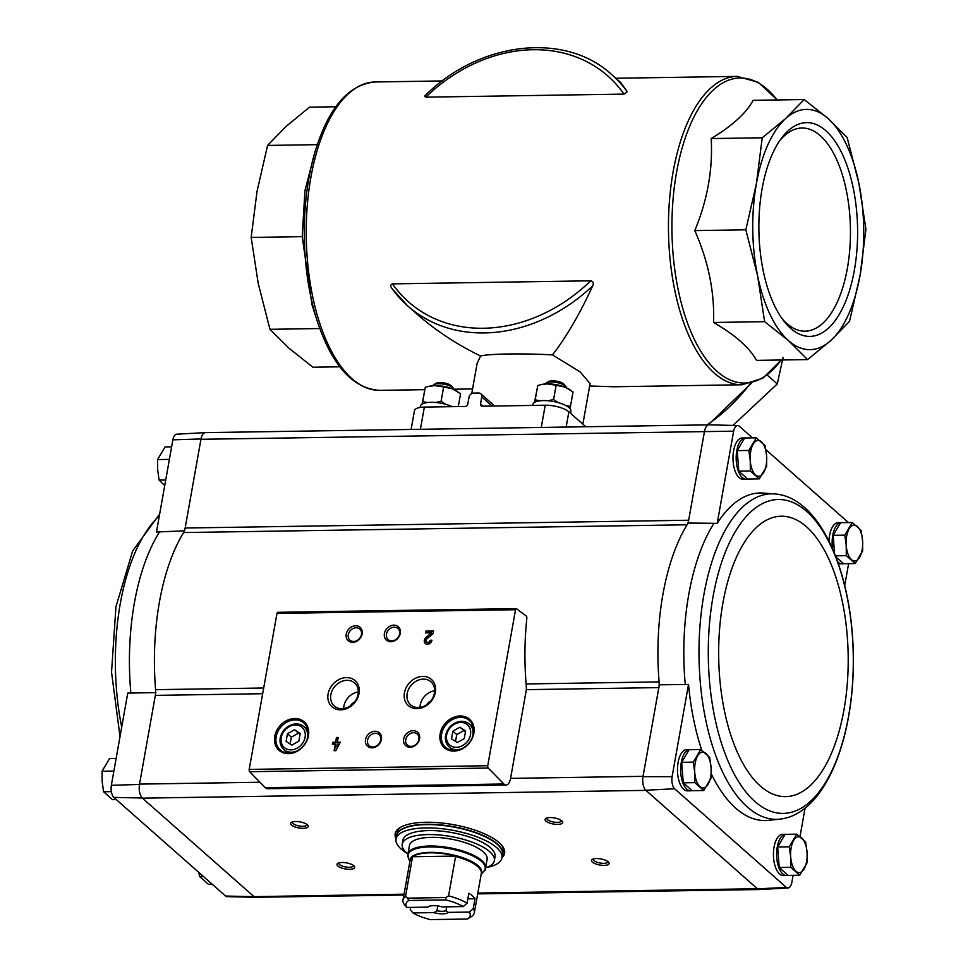 <?xml version="1.0" encoding="UTF-8"?>
<svg xmlns="http://www.w3.org/2000/svg" width="968" height="968" viewBox="0 0 968 968"><rect width="100%" height="100%" fill="white"/><g stroke="black" fill="none" stroke-linecap="round" stroke-linejoin="round"><path stroke-width="1.45" d="M585.797 426.755L568.869 411.811A17.932 6.159 -169.9 0 0 545.226 405.229L482.33 406.197A2.505 2.057 131.4 0 1 480.515 403.91L483.092 406.185M411.11 429.453L414.437 410.771A17.932 6.159 -169.9 0 1 424.359 407.092L465.148 406.463A2.505 2.057 131.4 0 0 467.798 404.104L469.032 397.146A4.308 3.521 131.4 0 1 473.558 393.105L478.652 393.02A4.308 3.521 131.4 0 1 480.793 393.782A4.308 3.521 131.4 0 1 481.761 396.94L480.515 403.91M582.857 424.153L590.081 383.606L580.219 371.99L552.522 354.905C523.446 353.223 488.247 353.768 480.551 356.018L477.103 363.472L471.731 393.577M392.318 288.936L407.758 305.973A154.214 126.094 131.4 0 1 392.318 288.936C390.177 286.467 390.237 284.774 392.488 283.866L590.746 280.805C593.275 281.627 593.928 283.309 592.706 285.85A154.214 126.094 131.4 0 1 407.758 305.973L416.772 313.922C435.455 330.342 456.714 344.378 480.551 356.018M592.706 285.85C580.05 313.475 566.667 336.489 552.522 354.905M589.657 385.99L613.93 386.752L742.057 384.768L762.905 378.149L781.297 359.987M611.837 74.718L620.851 82.679L627.276 91.754L623.997 94.102L425.751 97.163L424.577 96.171C478.712 41.491 565.094 31.254 611.837 74.718A154.214 126.094 131.4 0 1 627.276 91.754M339.829 366.799L312.918 367.223L289.081 348.298L269.963 329.314L258.214 283.406L251.172 237.438L302.222 236.652L312.047 304.981L317.371 321.473C332.145 365.747 352.957 388.712 379.807 390.358L424.758 389.668M269.963 329.314L319.791 328.539M251.172 237.438L257.016 191.47L267.567 145.43L286.189 126.336L309.53 107.17L335.811 106.758M267.567 145.43L317.286 144.655M317.371 321.473A152.52 70.422 89.1 0 1 308.901 178.112A152.52 70.422 89.1 0 1 314.757 152.762L304.932 190.732L302.222 236.652M807.578 359.588L756.528 360.374C749.486 347.645 735.172 335.013 713.573 322.465C714.602 291.937 708.346 261.312 694.794 230.59C707.487 199.868 712.956 169.194 711.178 138.569C732.316 125.804 746.304 113.05 753.14 100.321L804.19 99.535L785.568 118.616A120.141 55.478 89.1 0 0 756.383 183.763A120.141 55.478 89.1 0 0 757.581 275.698A120.141 55.478 89.1 0 0 788.448 340.591A120.141 55.478 89.1 0 0 830.919 340.421A120.141 55.478 89.1 0 0 860.092 275.275A120.141 55.478 89.1 0 0 858.894 183.339A120.141 55.478 89.1 0 0 828.027 118.447A120.141 55.478 89.1 0 0 785.568 118.616L762.227 137.783L756.383 183.763L745.832 229.803L757.581 275.698L764.623 321.679L788.448 340.591L807.578 359.588L830.919 340.421L849.541 321.328L860.092 275.275L865.936 229.307L858.894 183.339L847.145 137.444L828.027 118.447L804.19 99.535M854.369 270.241A106.891 49.356 -90.9 0 1 783.959 321.17A106.891 49.356 -90.9 0 1 781.14 138.654A106.891 49.356 -90.9 0 1 839.183 148.007A106.891 49.356 -90.9 0 1 854.369 270.241M694.794 230.59L745.832 229.803M711.178 138.569L762.227 137.783M713.573 322.465L764.623 321.679M783.1 357.386L777.268 383.957L732.957 425.424M777.268 383.957L767.213 375.076M779.458 141.05A101.592 46.912 -90.9 0 1 801.964 128.006A101.592 46.912 -90.9 0 1 820.259 135.665A101.592 46.912 -90.9 0 1 847.375 268.293A101.592 46.912 -90.9 0 1 805.098 331.177A101.592 46.912 -90.9 0 1 782.205 318.835M156.453 532.037L172.873 439.835L201.017 438.94L185.154 528.02A10.757 4.973 89.1 0 1 183.581 532.557A164.971 76.169 89.1 0 0 155.594 689.664A10.757 4.973 89.1 0 1 155.34 695.375L139.477 784.455L111.344 785.302L127.764 693.1L130.874 693.076A163.967 75.71 -90.9 0 1 159.587 531.868L156.453 532.037M205.615 432.623A10.769 4.973 89.1 0 0 205.349 432.623L176.745 434.196A9.644 4.453 89.1 0 0 172.873 439.835M159.587 531.868A163.967 75.71 -90.9 0 1 159.599 531.868L184.658 530.827M155.848 692.568L130.874 693.076M526.277 689.652L658.845 687.607A10.757 4.973 89.1 0 0 659.099 681.895A164.971 76.169 89.1 0 0 659.341 684.8L642.982 776.675A10.769 4.973 89.1 0 0 645.753 790.239L674.575 788.763A9.644 4.453 89.1 0 1 672.095 776.651L688.526 684.436A163.81 75.637 89.1 0 0 701.752 750.2M711.286 773.892A163.81 75.637 89.1 0 0 767.285 820.465L780.958 819.013C825.559 813.06 854.417 738.1 853.34 656.849C852.614 574.532 821.263 498.593 775.949 494.019L775.949 494.019A162.781 75.165 89.1 0 0 703.918 594.57A162.781 75.165 89.1 0 0 780.958 819.013M674.575 788.763L786.318 887.378A9.644 4.453 89.1 0 0 787.988 887.971A9.644 4.453 89.1 0 0 791.86 882.344L793.107 875.326M800.004 836.594L805.086 808.086M787.952 875.229A20.618 9.523 -90.9 0 1 786.464 875.508L783.293 875.556A20.618 9.523 -90.9 0 1 773.444 855.083A20.618 9.523 -90.9 0 1 782.652 834.319L785.835 834.271A20.618 9.523 -90.9 0 1 786.669 834.331M691.987 790.529A20.618 9.523 -90.9 0 1 690.499 790.808L687.316 790.856A20.618 9.523 -90.9 0 1 677.479 770.383A20.618 9.523 -90.9 0 1 686.687 749.619L689.869 749.571A20.618 9.523 -90.9 0 1 690.704 749.643M183.581 532.557L687.086 524.777A10.757 4.973 89.1 0 0 688.659 520.24L688.163 523.047A164.971 76.169 89.1 0 0 687.086 524.777A164.971 76.169 89.1 0 0 659.099 681.895L526.12 683.952M844.713 585.567L848.621 563.654M688.163 523.047L713.985 523.301A163.967 75.71 89.1 0 0 685.271 684.521L688.526 684.436M775.949 494.019L762.227 492.99A163.81 75.637 89.1 0 0 717.203 523.385L713.985 523.301M717.203 523.385L733.635 431.171L200.957 439.291A10.757 4.973 89.1 0 1 205.434 432.623L708.77 424.855M185.154 528.02L688.659 520.24L704.462 431.51A10.757 4.973 89.1 0 1 704.535 431.159A10.769 4.973 89.1 0 1 709.036 424.843L737.664 425.533A9.644 4.453 89.1 0 0 733.635 431.171M685.271 684.521L659.341 684.8M672.095 776.651L642.982 776.675M796.7 834.174L785.109 834.355L777.691 846.988L779.204 867.51L788.146 875.399L799.725 875.217L790.795 867.328L790.699 857.067L789.283 846.806L796.7 834.174L805.63 842.063L807.058 852.312L807.155 862.585L799.725 875.217M835.832 556.83L843.66 563.739L855.24 563.558L846.31 555.668L846.213 545.395L844.798 535.147L852.215 522.514L861.157 530.404L862.573 540.652L862.67 550.925L855.24 563.558M852.215 522.514L840.623 522.696L833.206 535.328L834.561 553.587M700.735 749.486L689.143 749.668L681.726 762.3L683.239 782.822L692.18 790.711L703.76 790.529L694.83 782.64L694.734 772.367L693.306 762.119L700.735 749.486L709.665 757.375L711.081 767.624L711.19 777.897L703.76 790.529M756.25 437.814L744.658 437.996L737.241 450.628L738.753 471.15L747.695 479.039L759.275 478.857L750.345 470.98L750.248 460.707L748.833 450.459L756.25 437.814L765.18 445.704L766.608 455.952L766.704 466.225L759.275 478.857M225.568 896.041A9.644 4.453 89.1 0 0 227.069 896.634L255.697 897.324A10.769 4.973 -90.9 0 1 254.015 896.646L225.568 896.041L113.813 797.414L142.248 798.007L253.858 896.501A10.757 4.973 89.1 0 0 255.794 897.312L403.898 895.025M111.344 785.302A9.644 4.453 89.1 0 0 113.813 797.414M205.349 432.623A10.769 4.973 89.1 0 0 201.017 438.94M139.477 784.455A10.769 4.973 89.1 0 0 142.248 798.007M260.005 782.253L139.537 784.104A10.757 4.973 89.1 0 0 142.405 798.152L645.91 790.372L757.52 888.878A10.769 4.973 -90.9 0 0 759.384 889.544L787.988 887.971M404.055 894.19L254.015 896.646M510.572 778.381L526.035 691.563A10.757 4.973 89.1 0 0 526.265 685.743A166.048 76.666 89.1 0 1 526.846 618.213A1.791 0.823 89.1 0 0 526.289 616.071L516.561 608.727A1.791 0.823 89.1 0 0 516.271 608.618A1.791 0.823 89.1 0 0 515.533 609.731L487.739 765.724A1.791 0.823 89.1 0 0 488.187 768.035L503.904 783.995A10.757 4.973 89.1 0 0 506.082 785.036A10.757 4.973 89.1 0 0 510.572 778.381L643.042 776.336M396.081 838.748A55.587 19.106 10.1 0 1 395.162 833.69A55.587 19.106 10.1 0 1 453.23 824.627A55.587 19.106 10.1 0 1 504.606 853.183A55.587 19.106 10.1 0 1 502.005 857.612M592.38 862.089A8.966 3.085 10.1 0 1 592.307 859.39A8.966 3.085 10.1 0 1 600.874 858.931A8.966 3.085 10.1 0 1 608.739 862.319A8.966 3.085 10.1 0 1 603.633 865.38A8.966 3.085 10.1 0 1 592.38 862.089M337.917 866.021A8.966 3.085 10.1 0 1 337.856 863.323A8.966 3.085 10.1 0 1 346.411 862.863A8.966 3.085 10.1 0 1 354.288 866.251A8.966 3.085 10.1 0 1 349.182 869.312A8.966 3.085 10.1 0 1 337.917 866.021M291.489 825.038A8.966 3.085 10.1 0 1 291.416 822.34A8.966 3.085 10.1 0 1 299.983 821.88A8.966 3.085 10.1 0 1 307.848 825.268A8.966 3.085 10.1 0 1 302.742 828.33A8.966 3.085 10.1 0 1 291.489 825.038M545.94 821.106A8.966 3.085 10.1 0 1 545.879 818.408A8.966 3.085 10.1 0 1 554.434 817.948A8.966 3.085 10.1 0 1 562.311 821.336A8.966 3.085 10.1 0 1 557.205 824.397A8.966 3.085 10.1 0 1 545.94 821.106M848.452 522.575L765.882 449.709M752.475 437.875L739.165 426.126A9.644 4.453 89.1 0 0 737.664 425.533M747.502 478.87A20.618 9.523 -90.9 0 1 746.013 479.148L742.843 479.196A20.618 9.523 -90.9 0 1 732.994 458.723A20.618 9.523 -90.9 0 1 742.202 437.959L745.384 437.911A20.618 9.523 -90.9 0 1 746.219 437.972M843.467 563.558A20.618 9.523 -90.9 0 1 841.991 563.836L838.808 563.884A20.618 9.523 -90.9 0 1 838.397 563.872M828.983 541.173A20.618 9.523 -90.9 0 1 838.167 522.647L841.349 522.599A20.618 9.523 -90.9 0 1 842.184 522.672M786.318 887.378L757.52 888.878M340.325 742.178L337.396 742.214L338.243 737.447L336.465 737.471L335.618 742.25L332.689 742.287L332.351 744.15L335.279 744.102L334.105 750.732L335.884 750.708L340.325 742.178M431.958 640.223L430.179 640.247A2.299 1.875 -48.6 0 1 426.622 642.002A2.299 1.875 -48.6 0 1 427.009 638.771L433.156 633.495L433.616 630.942L425.981 631.051L425.654 632.915L431.413 632.818L426.029 637.44A4.308 3.521 -48.6 0 0 425.291 643.502A4.308 3.521 -48.6 0 0 429.223 643.805A4.308 3.521 -48.6 0 0 431.958 640.223M274.743 736.345A19.009 15.536 -48.6 0 0 297.321 751.168A19.009 15.536 -48.6 0 0 302.742 720.736A19.009 15.536 -48.6 0 0 274.743 736.345M440.15 733.792A19.009 15.536 -48.6 0 0 462.716 748.615A19.009 15.536 -48.6 0 0 468.137 718.183A19.009 15.536 -48.6 0 0 440.15 733.792M403.68 739.08A8.966 7.333 -48.6 0 0 414.328 746.074A8.966 7.333 -48.6 0 0 416.881 731.711A8.966 7.333 -48.6 0 0 403.68 739.08M365.505 739.673A8.966 7.333 -48.6 0 0 376.153 746.667A8.966 7.333 -48.6 0 0 378.718 732.304A8.966 7.333 -48.6 0 0 365.505 739.673M404.43 692.773A17.448 14.266 -48.6 0 0 425.146 706.386A17.448 14.266 -48.6 0 0 430.119 678.447A17.448 14.266 -48.6 0 0 404.43 692.773M328.091 693.959A17.448 14.266 -48.6 0 0 348.807 707.56A17.448 14.266 -48.6 0 0 353.78 679.633A17.448 14.266 -48.6 0 0 328.091 693.959M384.405 633.568A8.966 7.333 -48.6 0 0 395.053 640.562A8.966 7.333 -48.6 0 0 397.618 626.211A8.966 7.333 -48.6 0 0 384.405 633.568M346.241 634.161A8.966 7.333 -48.6 0 0 356.889 641.155A8.966 7.333 -48.6 0 0 359.443 626.792A8.966 7.333 -48.6 0 0 346.241 634.161M278.01 612.405A1.791 0.823 89.1 0 0 277.719 612.308A1.791 0.823 89.1 0 0 276.981 613.409L249.187 769.415A1.791 0.823 89.1 0 0 249.623 771.714L265.353 787.686A10.757 4.973 89.1 0 0 267.531 788.726L506.082 785.036M348.286 634.73A7.417 6.062 -48.6 0 0 349.956 640.187A7.417 6.062 -48.6 0 0 359.406 638.638A7.417 6.062 -48.6 0 0 359.769 629.067A7.417 6.062 -48.6 0 0 353.005 628.547A7.417 6.062 -48.6 0 0 348.286 634.73M386.45 634.137A7.417 6.062 -48.6 0 0 388.12 639.594A7.417 6.062 -48.6 0 0 397.57 638.045A7.417 6.062 -48.6 0 0 397.933 628.474A7.417 6.062 -48.6 0 0 391.169 627.954A7.417 6.062 -48.6 0 0 386.45 634.137M358.317 691.938A15.355 12.56 -48.6 0 0 343.87 706.216A15.355 12.56 -48.6 0 0 343.64 708.576M354.53 702.03A8.966 7.333 -48.6 0 0 350.307 705.95M330.838 694.721A15.355 12.56 -48.6 0 0 334.299 706.023A15.355 12.56 -48.6 0 0 353.877 702.816A15.355 12.56 -48.6 0 0 354.627 682.997A15.355 12.56 -48.6 0 0 340.603 681.92A15.355 12.56 -48.6 0 0 330.838 694.721M434.644 690.765A15.355 12.56 -48.6 0 0 420.209 705.043A15.355 12.56 -48.6 0 0 419.967 707.39M430.869 700.856A8.966 7.333 -48.6 0 0 426.646 704.777M407.177 693.536A15.355 12.56 -48.6 0 0 410.626 704.849A15.355 12.56 -48.6 0 0 430.216 701.643A15.355 12.56 -48.6 0 0 430.954 681.811A15.355 12.56 -48.6 0 0 416.942 680.734A15.355 12.56 -48.6 0 0 407.177 693.536M367.55 740.242A7.417 6.062 -48.6 0 0 369.219 745.699A7.417 6.062 -48.6 0 0 378.669 744.15A7.417 6.062 -48.6 0 0 379.032 734.579A7.417 6.062 -48.6 0 0 372.269 734.059A7.417 6.062 -48.6 0 0 367.55 740.242M405.725 739.649A7.417 6.062 -48.6 0 0 407.395 745.106A7.417 6.062 -48.6 0 0 416.845 743.557A7.417 6.062 -48.6 0 0 417.208 733.986A7.417 6.062 -48.6 0 0 410.432 733.466A7.417 6.062 -48.6 0 0 405.725 739.649M464.229 738.62L465.596 730.961L459.909 727.234L452.867 731.167L451.511 738.814L457.186 742.553L464.229 738.62M450.41 748.034A17.932 14.665 -48.6 0 0 451.003 750.139M472.747 725.516A17.932 14.665 -48.6 0 0 470.581 725.189M441.565 734.18A17.932 14.665 -48.6 0 0 445.607 747.381A17.932 14.665 -48.6 0 0 468.464 743.642A17.932 14.665 -48.6 0 0 469.335 720.495A17.932 14.665 -48.6 0 0 452.964 719.236A17.932 14.665 -48.6 0 0 441.565 734.18M298.834 741.173L300.201 733.514L294.514 729.787L287.472 733.72L286.104 741.367L291.791 745.106L298.834 741.173M285.016 750.587A17.932 14.665 -48.6 0 0 285.608 752.693M307.352 728.069A17.932 14.665 -48.6 0 0 305.186 727.742M276.17 736.733A17.932 14.665 -48.6 0 0 280.2 749.934A17.932 14.665 -48.6 0 0 303.069 746.195A17.932 14.665 -48.6 0 0 303.94 723.048A17.932 14.665 -48.6 0 0 287.569 721.789A17.932 14.665 -48.6 0 0 276.17 736.733M431.413 632.818L431.873 633.229L426.489 637.851A4.308 3.521 -48.6 0 0 425.545 643.696M431.861 640.635L430.179 640.247M426.876 642.183A2.299 1.875 -48.6 0 0 430.639 640.659M433.543 631.354L425.981 631.051M426.44 631.463L426.186 632.903M340.24 742.589L337.396 742.214M338.171 737.858L336.465 737.471M336.924 737.882L335.618 742.25M336.077 742.65L332.689 742.287M333.149 742.698L332.895 744.138M334.638 750.72L335.279 744.102M336.598 746.667L338.207 744.053L337.058 744.077L337.07 747.078L338.207 744.053M300.056 734.301L294.514 729.787M298.386 733.2L291.344 737.132L287.472 733.72M291.344 737.132L290.122 744.005M465.451 731.747L459.909 727.234M463.781 730.646L456.739 734.579L452.867 731.167M456.739 734.579L455.517 741.452M561.452 820.549A7.417 2.553 10.1 0 1 561.452 820.852A7.417 2.553 10.1 0 1 555.571 822.304A7.417 2.553 10.1 0 1 547.573 819.654A7.417 2.553 10.1 0 1 546.847 818.25A7.417 2.553 10.1 0 1 546.956 817.96M306.989 824.47A7.417 2.553 10.1 0 1 306.989 824.784A7.417 2.553 10.1 0 1 301.121 826.236A7.417 2.553 10.1 0 1 293.123 823.587A7.417 2.553 10.1 0 1 292.397 822.183A7.417 2.553 10.1 0 1 292.505 821.892M353.429 865.452A7.417 2.553 10.1 0 1 353.429 865.755A7.417 2.553 10.1 0 1 347.548 867.219A7.417 2.553 10.1 0 1 339.55 864.557A7.417 2.553 10.1 0 1 338.836 863.166A7.417 2.553 10.1 0 1 338.933 862.875M607.88 861.52A7.417 2.553 10.1 0 1 607.88 861.835A7.417 2.553 10.1 0 1 602.011 863.287A7.417 2.553 10.1 0 1 594.013 860.637A7.417 2.553 10.1 0 1 593.287 859.233A7.417 2.553 10.1 0 1 593.396 858.943M396.372 837.09A55.587 19.106 10.1 0 1 395.355 832.867M504.703 852.348A55.587 19.106 10.1 0 1 502.295 855.954M786.464 875.508A20.618 9.523 -90.9 0 1 776.626 855.034A20.618 9.523 -90.9 0 1 785.835 834.271M841.991 563.836A20.618 9.523 -90.9 0 1 837.622 561.646M832.577 548.892A20.618 9.523 -90.9 0 1 841.349 522.599M690.499 790.808A20.618 9.523 -90.9 0 1 680.661 770.334A20.618 9.523 -90.9 0 1 689.869 749.571M746.013 479.148A20.618 9.523 -90.9 0 1 736.176 458.675A20.618 9.523 -90.9 0 1 745.384 437.911M737.241 450.628L748.833 450.459M738.753 471.15L750.345 470.98M755.476 474.913A17.932 8.276 -90.9 0 1 750.248 460.707A17.932 8.276 -90.9 0 1 753.201 444.13A17.932 8.276 -90.9 0 1 761.38 441.759A17.932 8.276 -90.9 0 1 766.608 455.952A17.932 8.276 -90.9 0 1 763.643 472.529A17.932 8.276 -90.9 0 1 755.476 474.913M681.726 762.3L693.306 762.119M683.239 782.822L694.83 782.64M699.949 786.573A17.932 8.276 -90.9 0 1 694.734 772.367A17.932 8.276 -90.9 0 1 697.686 755.79A17.932 8.276 -90.9 0 1 705.866 753.419A17.932 8.276 -90.9 0 1 711.081 767.624A17.932 8.276 -90.9 0 1 708.128 784.201A17.932 8.276 -90.9 0 1 699.949 786.573M833.206 535.328L844.798 535.147M835.445 555.838L846.31 555.668M851.441 559.601A17.932 8.276 -90.9 0 1 846.213 545.395A17.932 8.276 -90.9 0 1 849.166 528.818A17.932 8.276 -90.9 0 1 857.345 526.447A17.932 8.276 -90.9 0 1 862.573 540.652A17.932 8.276 -90.9 0 1 859.62 557.229A17.932 8.276 -90.9 0 1 851.441 559.601M779.204 867.51L790.795 867.328M777.691 846.988L789.283 846.806M795.926 871.26A17.932 8.276 -90.9 0 1 790.699 857.067A17.932 8.276 -90.9 0 1 793.651 840.478A17.932 8.276 -90.9 0 1 801.831 838.106A17.932 8.276 -90.9 0 1 807.058 852.312A17.932 8.276 -90.9 0 1 804.105 868.889A17.932 8.276 -90.9 0 1 795.926 871.26M169.485 458.856L169.231 460.284M113.97 770.528L113.716 771.956M116.112 758.513L109.493 758.61L102.063 771.242L113.655 771.072M111.356 791.655L103.576 791.764L102.16 781.515L102.063 771.242M116.293 799.592L112.518 799.653L103.576 791.764M171.626 446.841L165.008 446.95L157.578 459.582L169.17 459.401M165.722 480.007L159.103 480.104L157.675 469.855L157.578 459.582M164.729 485.573L159.103 480.104M203.316 876.403L199.553 876.463L198.851 872.458M212.258 884.292L208.483 884.353L199.553 876.463M467.834 898.848L475.022 898.74A36.227 12.451 -169.9 0 0 468.827 893.27L467.06 903.217L463.212 906.58L442.086 906.907A10.757 3.703 10.1 0 0 428.449 906.665A10.757 3.703 10.1 0 0 427.868 907.125L406.741 907.452L404.079 904.197A36.227 12.451 10.1 0 1 403.003 900.083A36.227 12.451 10.1 0 1 405.544 896.525L412.537 856.74A36.288 12.475 10.1 0 1 455.746 856.075L455.577 856.523A36.227 12.451 10.1 0 1 481.326 873.451L474.32 912.788A36.227 12.451 10.1 0 1 471.791 916.345L467.399 919.031L430.409 919.6A32.634 11.217 10.1 0 1 412.937 912.921L434.051 912.594L436.943 910.755L437.79 905.963M428.884 906.435L427.868 907.125M475.022 898.74L473.243 908.686L469.407 912.05L448.281 912.376L446.03 910.622L446.708 906.835M412.937 912.921L410.275 909.654L410.674 907.391M473.243 908.686A36.227 12.451 10.1 0 1 474.32 912.788M406.741 907.452A32.634 11.217 10.1 0 1 408.738 900.47L445.728 899.901L445.825 897.554L448.571 895.86L455.577 856.523M448.571 895.86A36.227 12.451 10.1 0 1 467.06 903.217M445.728 899.901A32.634 11.217 10.1 0 1 463.212 906.58M469.407 912.05A32.634 11.217 10.1 0 1 467.399 919.031L468.367 918.45M405.544 896.525L407.697 898.147L408.738 900.47M448.281 912.376A10.757 3.703 10.1 0 1 434.051 912.594M487.122 859.306A39.446 13.564 -169.9 0 0 450.664 839.038A39.446 13.564 -169.9 0 0 409.452 845.475L407.915 854.115A39.446 13.564 10.1 0 1 449.128 847.69A39.446 13.564 10.1 0 1 485.585 867.957L487.122 859.306M407.31 853.486A53.797 18.489 10.1 0 1 396.033 838.978A53.797 18.489 10.1 0 1 452.238 830.205A53.797 18.489 10.1 0 1 501.956 857.854A53.797 18.489 10.1 0 1 486.372 867.57M402.216 844.181L402.918 840.212A46.803 16.081 10.1 0 1 451.814 832.577A46.803 16.081 10.1 0 1 495.071 856.62L494.37 860.6A46.803 16.081 -169.9 0 0 451.112 836.558A46.803 16.081 -169.9 0 0 402.216 844.181A46.803 16.081 -169.9 0 0 407.939 853.994M396.033 838.978L396.626 835.662A53.797 18.489 10.1 0 1 452.83 826.89A53.797 18.489 10.1 0 1 502.549 854.538L501.956 857.854M501.291 844.749A53.797 18.489 10.1 0 1 503.142 851.211L502.61 854.2A53.797 18.489 10.1 0 1 502.574 854.369L502.61 854.2A53.797 18.489 10.1 0 0 452.891 826.563A53.797 18.489 10.1 0 0 396.686 835.336L396.662 835.505A53.797 18.489 10.1 0 1 396.686 835.336L397.219 832.347A53.797 18.489 10.1 0 1 401.188 826.926M484.351 870.764A49.307 16.952 -169.9 0 0 485.101 870.595L484.702 870.244M485.101 870.595L485.5 868.356M485.609 867.836A46.803 16.081 -169.9 0 0 494.37 860.6M412.537 856.74L455.746 856.075M407.697 898.147L445.825 897.554M446.03 910.622A8.821 3.025 10.1 0 1 436.943 910.755M570.576 413.324L570.926 411.352A19.36 6.655 -169.9 0 0 553.03 401.405A19.36 6.655 -169.9 0 0 532.799 404.564L532.642 405.423M566.365 387.732A10.757 3.703 -169.9 0 0 565.844 386.547L564.15 384.417A8.555 2.94 -169.9 0 0 556.636 381.186A8.555 2.94 -169.9 0 0 548.469 381.622L546.134 383.026A10.757 3.703 -169.9 0 0 545.238 383.969M565.844 386.547A10.757 3.703 -169.9 0 0 556.406 382.481A10.757 3.703 -169.9 0 0 546.134 383.026M558.112 402.555L553.575 399.506L548.203 400.764M539.805 400.837L535.207 399.784L534.711 402.301M570.007 408.678L570.491 406.197L565.893 405.568M534.542 402.398L537.748 385.506L540.906 384.683L547.198 383.885L556.116 385.228L553.575 399.506M537.748 385.506L535.207 399.784M556.116 385.228L564.84 387.091L573.032 391.907L570.491 406.197M541.487 384.55A17.932 6.159 10.1 0 1 541.971 384.441A17.932 6.159 10.1 0 1 547.198 383.885A17.932 6.159 10.1 0 1 564.84 387.091A17.932 6.159 10.1 0 1 569.269 389.305A17.932 6.159 10.1 0 1 569.668 389.559M452.153 406.657A19.36 6.655 -169.9 0 0 432.151 402.313A19.36 6.655 -169.9 0 0 420.342 406.294L420.136 407.443M453.907 389.475A10.757 3.703 -169.9 0 0 453.399 388.277L451.693 386.159A8.555 2.94 -169.9 0 0 444.179 382.929A8.555 2.94 -169.9 0 0 436.011 383.364L433.676 384.768A10.757 3.703 -169.9 0 0 432.781 385.712M453.399 388.277A10.757 3.703 -169.9 0 0 443.949 384.211A10.757 3.703 -169.9 0 0 433.676 384.768M445.655 404.297L441.118 401.236L435.745 402.494M427.348 402.567L422.75 401.526L422.266 404.031M422.084 404.14L425.291 387.248L428.449 386.413L434.741 385.627L443.659 386.958L441.118 401.236M425.291 387.248L422.75 401.526M443.659 386.958L452.383 388.821L460.586 393.649L458.275 406.56M429.042 386.292A17.932 6.159 10.1 0 1 429.514 386.171A17.932 6.159 10.1 0 1 434.741 385.627A17.932 6.159 10.1 0 1 452.383 388.821A17.932 6.159 10.1 0 1 456.823 391.036A17.932 6.159 10.1 0 1 457.211 391.29M545.226 405.229L541.269 427.445M424.359 407.092L420.402 429.308M615.842 78.263L737.301 76.387A154.214 71.209 89.1 0 0 673.123 171.844A154.214 71.209 89.1 0 0 742.057 384.768M314.757 152.762C328.164 108.053 348.262 84.458 375.052 81.977A154.214 71.209 89.1 0 0 310.873 177.434A154.214 71.209 89.1 0 0 379.807 390.358M750.139 383.727A154.214 126.094 131.4 0 1 707.1 424.879M777.171 99.946A152.52 70.422 89.1 0 0 676.547 172.437A152.52 70.422 89.1 0 0 698.291 346.955A152.52 70.422 89.1 0 0 781.188 359.987M590.746 280.805A150.621 123.166 131.4 0 1 392.488 283.866M425.751 97.163A150.621 123.166 131.4 0 1 623.997 94.102M568.869 411.811L566.147 427.057M481.761 396.94L492.071 406.04M262.679 693.717L155.34 695.375M757.363 888.733L477.841 893.04M487.739 765.724L249.187 769.415M515.533 609.731L276.981 613.409M503.904 783.995L265.353 787.686M488.187 768.035L249.623 771.714M446.623 735.075A13.443 10.999 -48.6 0 0 462.595 745.566A13.443 10.999 -48.6 0 0 466.431 724.028A13.443 10.999 -48.6 0 0 446.623 735.075M445.8 735.789A15.246 12.463 -48.6 0 0 449.237 747.006A15.246 12.463 -48.6 0 0 462.389 748.421M472.457 737.023A15.246 12.463 -48.6 0 0 469.407 724.149C466.056 721.378 462.051 720.664 457.416 722.031C451.076 724.391 447.143 728.856 445.631 735.45C444.881 740.181 446.091 744.041 449.237 747.006L453.169 750.478M281.228 737.628A13.443 10.999 -48.6 0 0 297.2 748.119A13.443 10.999 -48.6 0 0 301.036 726.581A13.443 10.999 -48.6 0 0 281.228 737.628M280.405 738.342A15.246 12.463 -48.6 0 0 283.842 749.559A15.246 12.463 -48.6 0 0 296.994 750.974M307.062 739.576A15.246 12.463 -48.6 0 0 304.012 726.702C300.661 723.931 296.656 723.217 292.021 724.584C285.681 726.944 281.748 731.409 280.236 738.003C279.486 742.734 280.696 746.594 283.842 749.559L287.774 753.031M263.695 688.006L155.594 689.664M713.029 596.687A156.961 72.479 89.1 0 0 792.26 812.043A156.961 72.479 89.1 0 0 837.042 560.702A156.961 72.479 89.1 0 0 713.029 596.687M722.902 603.028A140.227 64.747 89.1 0 0 793.675 795.418A140.227 64.747 89.1 0 0 833.678 570.866A140.227 64.747 89.1 0 0 722.902 603.028M121.702 727.101A162.781 75.165 -90.9 0 1 145.309 533.053A162.781 75.165 -90.9 0 1 159.345 515.775M403.003 900.083L410.009 860.746A36.227 12.451 10.1 0 1 412.549 857.176M409.912 861.326A36.457 12.536 10.1 0 1 448.015 853.921A36.457 12.536 10.1 0 1 481.229 874.031M409.851 861.605L408.375 857.95A39.204 13.479 10.1 0 1 448.971 848.597A39.204 13.479 10.1 0 1 483.831 871.394L485.585 867.957M453.883 389.221L472.565 388.93M375.052 81.977L442.34 80.937M737.301 76.387L758.331 82.365L777.28 99.946M708.201 424.867L751.156 383.461M480.793 393.782L493.353 404.866M516.271 608.618L277.719 612.308M473.34 727.621L469.407 724.149M307.945 730.175L304.012 726.702M759.118 889.544L477.684 893.887M120.02 736.6L111.538 672.215L115.954 606.718L132.604 551.07L159.647 514.081M481.181 874.31L483.831 871.394M408.375 857.95L407.915 854.115M541.971 384.441L540.906 384.671M569.269 389.305L570.091 389.826M429.514 386.171L428.449 386.413M456.823 391.036L457.634 391.568"/></g></svg>
